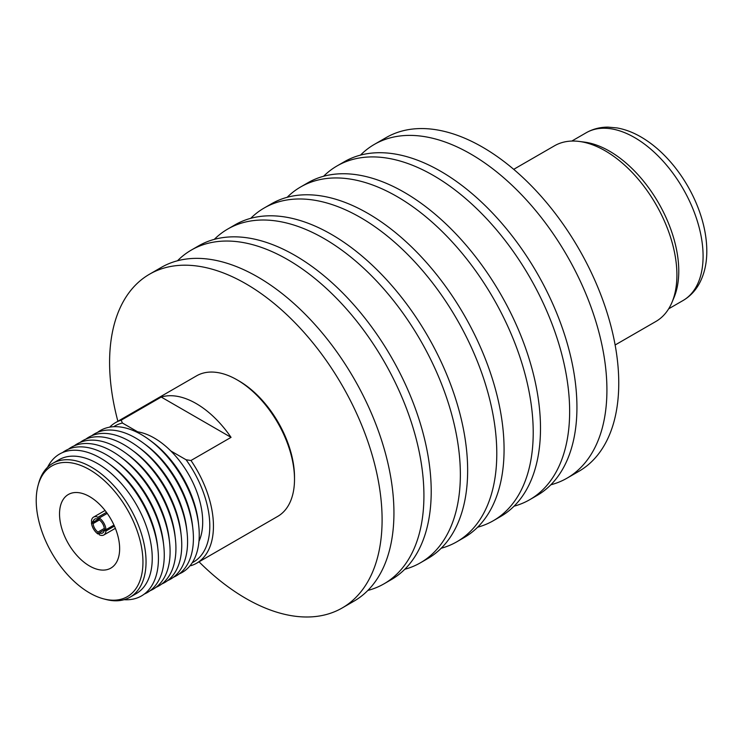 <?xml version="1.0" encoding="UTF-8"?>
<svg xmlns="http://www.w3.org/2000/svg" width="744" height="744" viewBox="0 0 744 744"><rect width="100%" height="100%" fill="white"/><g stroke="black" fill="none" stroke-linecap="round" stroke-linejoin="round"><path stroke-width="1.12" d="M360.496 155.115A192.696 111.247 60 0 1 374.316 144.42A192.696 111.247 60 0 1 522.799 196.044A192.696 111.247 60 0 1 606.918 389.968A192.696 111.247 60 0 1 567.002 478.178A192.696 111.247 60 0 1 550.839 484.8M374.316 144.42L386.155 137.584A192.696 111.247 60 0 1 534.638 189.208A192.696 111.247 60 0 1 618.757 383.132A192.696 111.247 60 0 1 578.841 471.343L567.002 478.178M323.584 176.272A192.696 111.247 60 0 1 337.041 165.94A192.696 111.247 60 0 1 485.534 217.564A192.696 111.247 60 0 1 569.644 411.478A192.696 111.247 60 0 1 529.737 499.689A192.696 111.247 60 0 1 514.058 506.19M337.041 165.94L344.333 161.736A192.696 111.247 60 0 1 492.816 213.361A192.696 111.247 60 0 1 576.935 407.275A192.696 111.247 60 0 1 537.019 495.485L529.737 499.689M287.156 197.309A192.696 111.247 60 0 1 300.613 186.977A192.696 111.247 60 0 1 449.106 238.601A192.696 111.247 60 0 1 533.216 432.515A192.696 111.247 60 0 1 493.309 520.726A192.696 111.247 60 0 1 477.629 527.217M300.613 186.977L307.904 182.764A192.696 111.247 60 0 1 456.388 234.388A192.696 111.247 60 0 1 540.497 428.312A192.696 111.247 60 0 1 500.591 516.522L493.309 520.726M250.719 218.336A192.696 111.247 60 0 1 264.185 208.004A192.696 111.247 60 0 1 412.678 259.628A192.696 111.247 60 0 1 496.787 453.542A192.696 111.247 60 0 1 456.872 541.762A192.696 111.247 60 0 1 441.192 548.254M264.185 208.004L271.476 203.8A192.696 111.247 60 0 1 419.96 255.424A192.696 111.247 60 0 1 504.069 449.339A192.696 111.247 60 0 1 464.163 537.549L456.872 541.762M214.291 239.373A192.696 111.247 60 0 1 227.757 229.04A192.696 111.247 60 0 1 376.241 280.665A192.696 111.247 60 0 1 460.359 474.579A192.696 111.247 60 0 1 420.444 562.789A192.696 111.247 60 0 1 404.764 569.281M227.757 229.04L235.039 224.828A192.696 111.247 60 0 1 383.532 276.452A192.696 111.247 60 0 1 467.641 470.375A192.696 111.247 60 0 1 427.735 558.586L420.444 562.789M177.509 260.763A192.696 111.247 60 0 1 191.329 250.068A192.696 111.247 60 0 1 339.813 301.692A192.696 111.247 60 0 1 423.922 495.616A192.696 111.247 60 0 1 384.016 583.826A192.696 111.247 60 0 1 367.852 590.448M191.329 250.068L198.611 245.864A192.696 111.247 60 0 1 347.104 297.488A192.696 111.247 60 0 1 431.213 491.403A192.696 111.247 60 0 1 391.307 579.613L384.016 583.826M117.887 421.271A192.696 111.247 60 0 1 109.591 362.43A192.696 111.247 60 0 1 149.507 274.22A192.696 111.247 60 0 1 297.991 325.844A192.696 111.247 60 0 1 382.1 519.758A192.696 111.247 60 0 1 342.194 607.969A192.696 111.247 60 0 1 199.029 561.822M149.507 274.22L161.346 267.384A192.696 111.247 60 0 1 309.829 319.009A192.696 111.247 60 0 1 393.939 512.923A192.696 111.247 60 0 1 354.032 601.133L342.194 607.969M238.954 380.928L237.131 379.877L238.954 380.928A78.566 45.365 60 0 1 294.503 477.146L294.503 479.257A81.142 46.844 -120 0 0 237.131 379.877L237.131 379.877A81.142 46.844 -120 0 0 196.555 375.85L115.497 422.648A81.142 46.844 60 0 1 121.17 420.193L122.425 423.02L137.696 431.836A68.522 39.562 -120 0 0 135.566 431.567M121.17 420.193L161.234 397.054L231.049 437.36L190.976 460.499A81.142 46.844 60 0 1 196.639 563.199L277.698 516.401A81.142 46.844 -120 0 0 294.503 479.257M107.229 513.397L99.268 517.991A10.304 5.952 -120 0 1 105.964 529.691L113.962 525.078M114.427 526.12L105.946 531.011A10.304 5.952 -120 0 1 103.844 534.973L115.357 528.333M105.369 529.347L99.268 532.871L99.268 534.769A10.304 5.952 -120 0 0 103.844 534.973M89.587 496.601A42.501 24.543 -120 0 0 68.336 494.5A42.501 24.543 -120 0 0 61.817 528.556A42.501 24.543 -120 0 0 89.587 566.017A42.501 24.543 -120 0 0 110.837 568.118A42.501 24.543 -120 0 0 117.357 534.062A42.501 24.543 -120 0 0 89.587 496.601M89.587 592.931A75.479 43.58 -120 0 0 103.686 598.883A75.479 43.58 -120 0 0 142.476 553.629A75.479 43.58 -120 0 0 89.587 469.687A75.479 43.58 -120 0 0 38.111 485.311A75.479 43.58 -120 0 0 89.587 592.931M38.111 485.311L38.707 483.154A77.283 44.621 60 0 1 52.768 463.335A77.283 44.621 60 0 1 91.41 467.158A77.283 44.621 60 0 1 141.89 535.261A77.283 44.621 60 0 1 130.051 597.181A77.283 44.621 60 0 1 105.853 599.45L103.686 598.883M52.768 463.335L58.962 459.755A77.283 44.621 60 0 1 97.604 463.586A77.283 44.621 60 0 1 148.084 531.681A77.283 44.621 60 0 1 136.245 593.61L130.051 597.181M124.062 599.701A81.914 47.291 -120 0 0 157.914 549.174L157.579 546.124A77.283 44.621 -120 0 0 110.754 465.019L108.28 463.205A81.914 47.291 -120 0 0 100.514 458.118A81.914 47.291 -120 0 0 47.597 467.251M157.914 549.174A81.914 47.291 -120 0 0 108.28 463.205M144.28 594.075A81.914 47.291 -120 0 0 163.745 545.808L163.41 542.757A77.283 44.621 -120 0 0 116.585 461.652L114.111 459.839A81.914 47.291 -120 0 0 106.346 454.751A81.914 47.291 -120 0 0 62.58 452.557M163.745 545.808A81.914 47.291 -120 0 0 114.111 459.839M150.111 590.717A81.914 47.291 -120 0 0 169.576 542.441L169.241 539.391A77.283 44.621 -120 0 0 122.416 458.285L119.942 456.472A81.914 47.291 -120 0 0 112.177 451.385A81.914 47.291 -120 0 0 68.401 449.19M169.576 542.441A81.914 47.291 -120 0 0 119.942 456.472M155.942 587.351A81.914 47.291 -120 0 0 175.407 539.084L175.073 536.033A77.283 44.621 -120 0 0 128.238 454.919L125.764 453.105A81.914 47.291 -120 0 0 117.998 448.018A81.914 47.291 -120 0 0 74.233 445.823M175.407 539.084A81.914 47.291 -120 0 0 125.764 453.105M161.773 583.984A81.914 47.291 -120 0 0 181.229 535.717L180.894 532.667A77.283 44.621 -120 0 0 134.069 451.552L131.595 449.739A81.914 47.291 -120 0 0 123.83 444.652A81.914 47.291 -120 0 0 80.064 442.457M181.229 535.717A81.914 47.291 -120 0 0 131.595 449.739M167.595 580.618A81.914 47.291 -120 0 0 187.06 532.351L186.725 529.3A77.283 44.621 -120 0 0 139.9 448.195L137.426 446.372A81.914 47.291 -120 0 0 129.661 441.285A81.914 47.291 -120 0 0 85.895 439.09M187.06 532.351A81.914 47.291 -120 0 0 137.426 446.372M173.426 577.251A81.914 47.291 -120 0 0 192.891 528.984L192.557 525.934A77.283 44.621 -120 0 0 145.731 444.828L143.257 443.006A81.914 47.291 -120 0 0 135.492 437.928A81.914 47.291 -120 0 0 91.717 435.733M192.891 528.984A81.914 47.291 -120 0 0 143.257 443.006M179.258 573.884A81.914 47.291 -120 0 0 198.722 525.617L198.388 522.567A77.283 44.621 -120 0 0 151.553 441.462L149.079 439.648A81.914 47.291 -120 0 0 141.314 434.561A81.914 47.291 -120 0 0 97.548 432.366M198.722 525.617A81.914 47.291 -120 0 0 149.079 439.648M198.955 541.362A68.522 39.562 -120 0 0 170.804 450.948A68.522 39.562 -120 0 0 154.25 438.03A68.522 39.562 -120 0 0 137.696 431.836M231.049 437.36A81.142 46.844 -120 0 0 196.146 403.536A81.142 46.844 -120 0 0 161.234 397.054M196.639 563.199A81.142 46.844 60 0 1 190.976 565.663L190.194 565.552M122.425 423.02A78.566 45.365 -120 0 0 113.72 426.703M109.684 427.149A81.142 46.844 60 0 1 115.497 422.648M105.964 529.691L104.318 528.742A7.989 4.613 -120 0 0 99.268 519.898L99.268 517.991M99.268 532.871A7.989 4.613 -120 0 0 102.691 532.964A7.989 4.613 -120 0 0 104.3 530.063L105.946 531.011M97.966 532.1L97.966 533.997A10.304 5.952 -120 0 1 91.438 522.632L93.084 523.59A7.989 4.613 -120 0 0 97.966 532.1L104.29 528.445M104.3 530.063L105.453 529.393M99.361 519.963L93.084 523.59M170.804 450.948L186.074 459.764L190.976 460.499M192.24 562.715A78.566 45.365 -120 0 0 186.074 459.764M99.268 533.253L97.966 533.997M91.438 522.632L92.591 521.972M106.476 512.346L97.966 517.257A10.304 5.952 -120 0 0 93.539 517.126A10.304 5.952 -120 0 0 91.428 521.293L93.065 522.251L99.268 518.67M97.966 517.257L97.966 519.163A7.989 4.613 -120 0 0 94.702 519.135A7.989 4.613 -120 0 0 93.065 522.251M99.268 518.41L97.966 519.163M513.713 169.334L554.494 145.796A101.416 58.553 60 0 1 579.167 141.434A101.416 58.553 60 0 1 676.91 275.029A101.416 58.553 60 0 1 672.018 302.269A101.416 58.553 60 0 1 655.91 321.454L615.13 344.993M579.167 141.434L584.356 142.095A97.957 56.553 60 0 1 678.77 271.132A97.957 56.553 60 0 1 674.045 297.442L672.018 302.269M669.74 161.039A91.782 52.991 60 0 1 700.337 214.021C704.605 226.808 706.754 239.14 706.8 251.016C706.846 263.711 704.196 274.843 698.858 284.394C694.915 291.276 689.632 296.651 683.029 300.529A96.85 55.921 60 0 0 703.089 256.187A96.85 55.921 60 0 0 660.812 158.723A96.85 55.921 60 0 0 586.179 132.767C592.838 128.991 600.129 127.103 608.062 127.131L617.185 127.949C625.22 129.391 633.209 132.432 641.133 137.054C651.326 143.015 660.858 151.013 669.74 161.039M93.539 517.126L105.053 510.486M668.67 308.816L683.029 300.529M571.811 141.062L586.179 132.767"/></g></svg>
